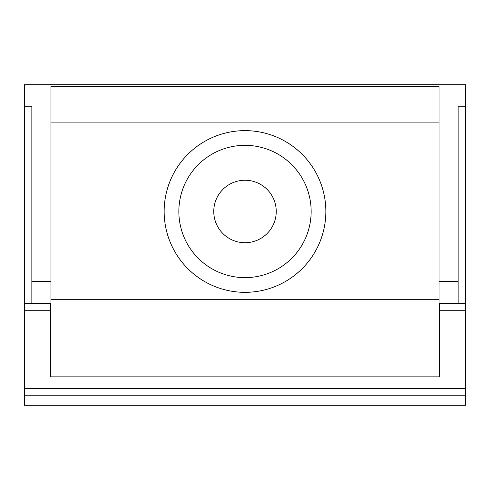 <?xml version="1.0" encoding="UTF-8"?>
<svg xmlns="http://www.w3.org/2000/svg" width="490" height="490" viewBox="0 0 490 490"><rect width="100%" height="100%" fill="white"/><g stroke="black" fill="none" stroke-linecap="round" stroke-linejoin="round"><path stroke-width="0.73" d="M276.238 211.484A31.238 31.238 0 0 0 245 180.246A31.238 31.238 0 0 0 213.763 211.484A31.238 31.238 0 0 0 245 242.721A31.238 31.238 0 0 0 276.238 211.484M50.96 122.096L439.04 122.096L439.04 86.534L50.96 86.534L50.96 376.859L50.225 376.859L50.225 310.709L24.5 310.709L24.5 405.304L465.5 405.304L465.5 395.767L24.5 395.767M439.04 122.096L439.04 299.684L50.96 299.684M439.04 299.684L439.04 376.859L50.96 376.859M245 277.634A66.15 66.15 0 0 1 178.85 211.484A66.15 66.15 0 0 1 245 145.334A66.15 66.15 0 0 1 311.15 211.484A66.15 66.15 0 0 1 245 277.634M245 130.634A80.85 80.85 0 0 1 325.85 211.484A80.85 80.85 0 0 1 245 292.334A80.85 80.85 0 0 1 164.15 211.484A80.85 80.85 0 0 1 245 130.634M245 242.721A31.238 31.238 0 0 1 213.763 211.484A31.238 31.238 0 0 1 245 180.246A31.238 31.238 0 0 1 276.238 211.484A31.238 31.238 0 0 1 245 242.721M50.96 303.359L24.5 303.359L24.5 310.709M439.04 303.359L439.775 303.359L439.775 376.859L439.04 376.859M50.96 281.309L31.85 281.309L31.85 106.747L24.5 106.747L24.5 84.697L465.5 84.697L465.5 303.359L439.775 303.359M465.5 106.747L458.15 106.747L458.15 281.309L439.04 281.309M50.225 303.359L50.225 310.709M465.5 303.359L465.5 395.767M24.5 106.747L24.5 303.359M50.225 318.059L50.96 318.059M439.04 318.059L439.775 318.059M458.15 281.309L458.15 303.359M31.85 281.309L31.85 303.359M465.5 388.49L24.5 388.49M465.5 310.709L439.775 310.709"/></g></svg>
